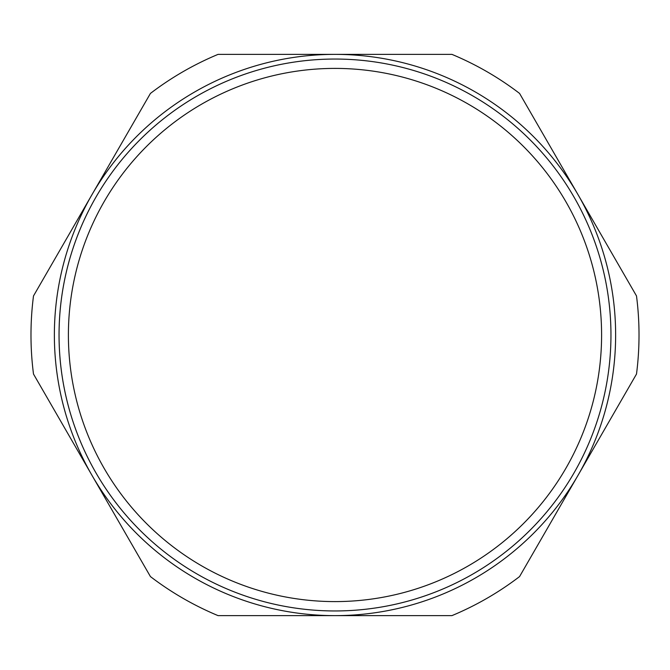 <?xml version="1.0" encoding="UTF-8"?>
<svg xmlns="http://www.w3.org/2000/svg" width="670" height="670" viewBox="0 0 670 670"><rect width="100%" height="100%" fill="white"/><g stroke="black" fill="none" stroke-linecap="round" stroke-linejoin="round"><path stroke-width="1" d="M610.956 335A275.956 275.956 0 0 0 335 59.044A275.956 275.956 0 0 0 59.044 335A275.956 275.956 0 0 0 335 610.956A275.956 275.956 0 0 0 610.956 335A275.956 275.956 0 0 1 197.022 573.981A275.956 275.956 0 0 1 197.022 96.019A275.956 275.956 0 0 1 610.956 335M335 615.63A280.63 280.63 0 0 0 578.034 194.685A280.63 280.63 0 0 0 91.966 194.685A280.63 280.63 0 0 0 335 615.63L451.932 615.63A304.021 304.021 0 0 0 519.568 576.577L636.5 374.053A304.021 304.021 0 0 0 636.5 295.947L519.568 93.423A304.021 304.021 0 0 0 451.932 54.37L218.068 54.37A304.021 304.021 0 0 0 150.432 93.423L33.5 295.947A304.021 304.021 0 0 0 33.5 374.053L150.432 576.577A304.021 304.021 0 0 0 218.068 615.63L335 615.63M68.399 335A266.601 266.601 0 0 1 468.296 104.118A266.601 266.601 0 0 1 468.296 565.882A266.601 266.601 0 0 1 68.399 335"/></g></svg>
